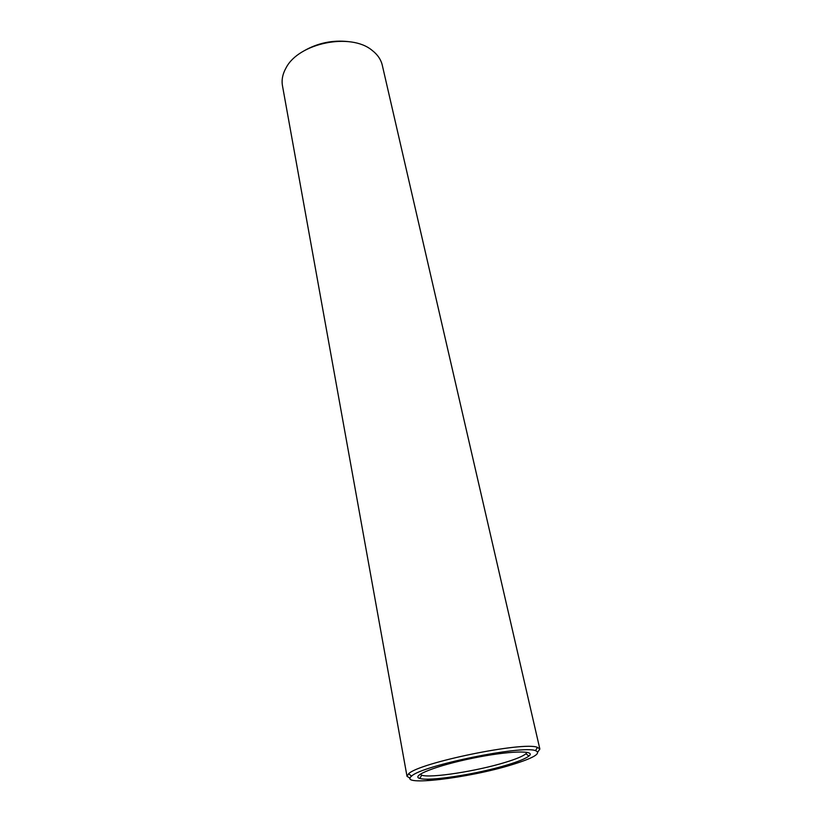 <?xml version="1.0" encoding="UTF-8"?>
<svg xmlns="http://www.w3.org/2000/svg" width="822" height="822" viewBox="0 0 822 822"><rect width="100%" height="100%" fill="white"/><g stroke="black" fill="none" stroke-linecap="round" stroke-linejoin="round"><path stroke-width="1.23" d="M348.302 41.614C332.705 39.918 318.063 42.919 304.397 50.625M537.814 751.996L539.859 749.048L382.292 65.246C380.925 59.441 377.462 54.437 371.924 50.214C350.511 32.407 298.735 43.032 286.077 67.836C282.645 73.898 281.443 79.868 282.47 85.735L407.013 776.317L410.055 778.218M420.114 774.252L421.737 775.197C430.502 778.372 476.883 771.139 505.17 762.405C515.918 759.127 522.823 756.271 525.885 753.815L527.005 752.315M539.859 749.048L537.424 747.352C523.727 741.239 418.768 762.785 408.585 773.8L407.013 776.317M507.184 764.943C518.456 761.542 525.71 758.562 528.957 756.014C536.766 750.003 508.541 750.794 472.527 758.233C436.492 765.58 410.24 775.978 419.785 778.424C429.053 781.65 477.551 774.047 507.184 764.943M511.582 764.83C533.683 758.028 541.677 753.301 535.554 750.661C522.268 744.958 421.583 765.631 411.617 776.102C397.406 786.726 468.715 778.136 511.582 764.83M427.419 779.831L427.943 779.677L427.419 779.831M427.974 779.801L428.796 779.646L427.964 779.79M429.978 779.78L430.82 779.585L429.957 779.646M505.705 765.878L506.28 765.734L505.705 765.878M507.071 765.508L507.575 765.354L507.061 765.488M507.832 765.241L508.417 765.087L507.821 765.2M509.219 764.871L509.743 764.707L509.208 764.84M509.784 764.594L510.431 764.481L509.774 764.583M511.037 764.316L510.257 764.45L511.037 764.316M510.76 764.337L511.428 764.193L510.77 764.275M511.294 764.152L511.952 764.028L511.284 764.121M421.737 775.197L419.785 778.424M525.885 753.815L528.957 756.014M535.554 750.661L537.424 747.352M411.617 776.102L408.585 773.8"/></g></svg>
